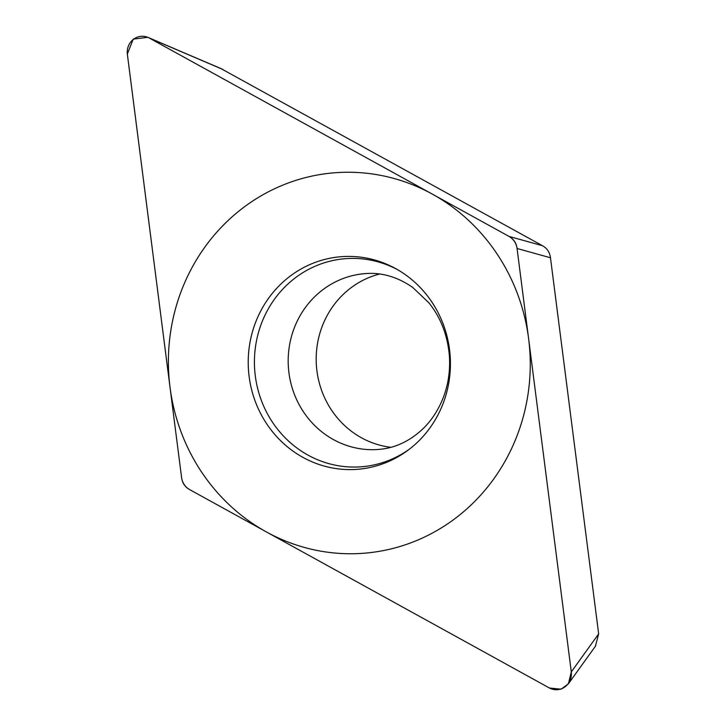 <?xml version="1.0" encoding="UTF-8"?>
<svg xmlns="http://www.w3.org/2000/svg" width="726" height="726" viewBox="0 0 726 726"><rect width="100%" height="100%" fill="white"/><g stroke="black" fill="none" stroke-linecap="round" stroke-linejoin="round"><path stroke-width="1.09" d="M549.428 688.003L561.116 689.201L568.413 683.801L571.298 671.895L517.057 248.474C516.358 243.001 513.681 238.981 509.026 236.413L149.22 37.997L147.823 37.298L133.203 39.131L127.34 54.105L181.582 477.527C182.29 482.999 184.967 487.019 189.622 489.587L549.428 688.003M362.864 468.733A106.622 101.086 86.3 0 1 249.127 376.549A106.622 101.086 86.3 0 1 335.775 257.267A106.622 101.086 86.3 0 1 396.487 269.056A106.622 101.086 86.3 0 1 408.248 450.047A106.622 101.086 86.3 0 1 362.864 468.733M220.686 68.453L542.44 245.697C547.095 248.265 549.773 252.285 550.471 257.766L598.66 633.871L595.365 646.322M390.897 447.316A88.182 83.608 86.3 0 1 316.382 365.142A88.182 83.608 86.3 0 1 379.634 274.02M398.02 269.936A104.353 98.945 -93.7 0 0 340.131 259.246A104.353 98.945 86.3 0 0 255.316 375.995A104.353 98.945 86.3 0 0 366.648 466.219A104.353 98.945 -93.7 0 0 409.655 448.977M325.085 173.795A190.793 180.892 -93.7 0 0 170.02 387.248A190.793 180.892 -93.7 0 0 373.563 552.205A190.793 180.892 -93.7 0 0 528.628 338.752A190.793 180.892 -93.7 0 0 325.085 173.795M549.228 687.894A16.036 15.201 -93.7 0 0 564.973 686.86A16.036 15.201 -93.7 0 0 571.271 671.668L517.066 248.537A16.036 15.201 -93.7 0 0 508.971 236.386L149.411 38.106A16.036 15.201 -93.7 0 0 133.675 39.14A16.036 15.201 -93.7 0 0 127.377 54.332L181.573 477.463A16.036 15.201 -93.7 0 0 189.667 489.614L549.228 687.894M598.66 633.871L571.298 671.895M550.471 257.766L517.057 248.474M542.44 245.697L509.026 236.413M222.837 69.451L149.22 37.997M377.529 449.53A88.182 83.608 86.3 0 1 288.612 369.861A88.182 83.608 86.3 0 1 360.604 274.092A88.182 83.608 -93.7 0 1 366.085 273.548C382.148 272.413 397.676 277.033 412.677 287.396L428.875 302.806C440.945 317.825 447.806 335.793 449.439 356.72C450.265 371.222 448.178 384.934 443.169 397.875C438.096 410.589 431.117 421.116 422.242 429.465C410.045 440.664 396.714 447.198 382.23 449.067L377.529 449.53M595.756 645.777L568.748 683.302M221.43 68.77L148.24 37.498"/></g></svg>
